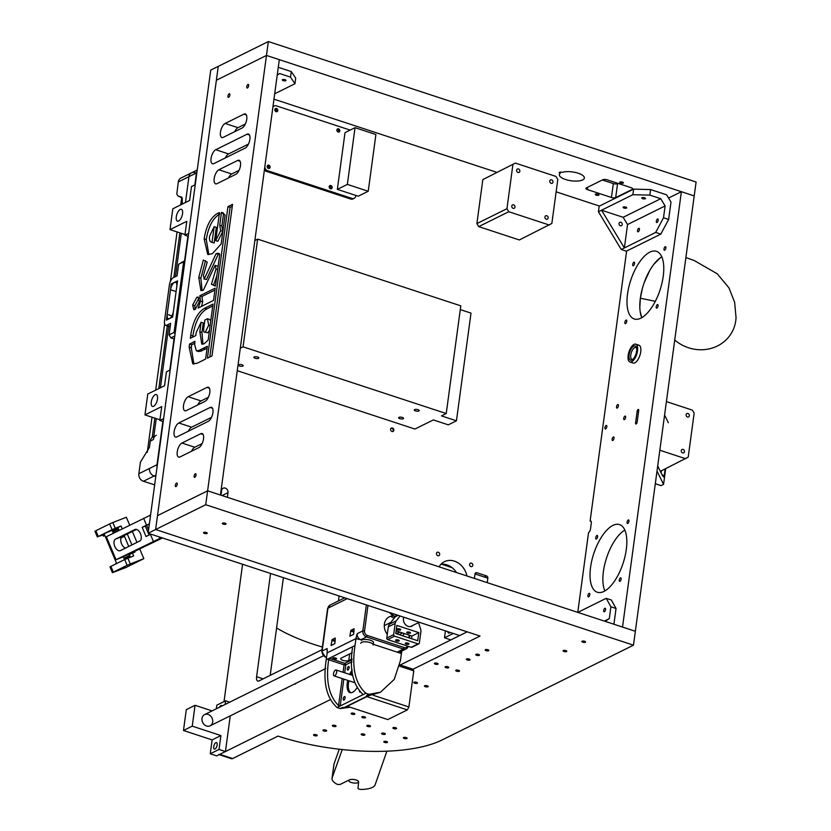 <?xml version="1.0" encoding="UTF-8"?>
<svg xmlns="http://www.w3.org/2000/svg" width="831" height="831" viewBox="0 0 831 831"><rect width="100%" height="100%" fill="white"/><g stroke="black" fill="none" stroke-linecap="round" stroke-linejoin="round"><path stroke-width="1.25" d="M286.612 687.933A1.87 0.81 108.2 0 1 285.957 688.639A1.87 0.81 108.2 0 1 285.604 688.681A1.87 0.81 108.2 0 1 285.407 688.525M305.403 678.626A1.87 0.81 108.2 0 1 304.748 679.332A1.87 0.81 108.2 0 1 304.395 679.374A1.87 0.81 108.2 0 1 304.198 679.228M296.013 683.279A1.87 0.81 108.2 0 1 295.348 683.986A1.87 0.81 108.2 0 1 295.005 684.027A1.87 0.81 108.2 0 1 294.797 683.871M475.093 573.608L476.859 572.736A1.87 1.558 63.7 0 0 475.01 573.941L474.408 578.428L475.01 573.941L487.849 578.158L487.236 582.645L487.849 578.158A1.87 1.558 63.7 0 0 486.478 575.893L484.276 576.984M400.22 664.997L467.188 631.84L480.017 636.047L412.914 669.287L480.017 636.047L155.626 529.524L157.506 515.635L207.615 490.82L635.351 631.28L622.523 627.073L681.389 191.701L668.56 198.048M270.563 573.452L256.602 676.704A6.243 2.711 108.2 0 0 257.787 681.088A6.243 2.711 108.2 0 0 258.95 680.942L322.033 649.707M283.392 577.67L270.179 675.385M242.579 564.27L224.017 701.603M329.865 699.847L219.81 754.351A6.243 2.711 108.2 0 1 218.636 754.496M205.735 504.718L155.626 529.524L218.252 66.366L216.372 80.254L266.481 55.448L279.309 59.655L220.444 495.037L207.615 490.82L268.351 41.55L696.098 182.02L694.217 195.908L266.481 55.448L216.372 80.254L157.506 515.635L207.615 490.82L205.735 504.718L633.471 645.178L441.895 740.057A120.724 42.682 7.7 0 1 278.011 736.089L232.638 758.558A6.243 2.711 108.2 0 1 231.475 758.703L219.166 754.662M596.18 195.14A1.87 0.665 7.7 0 1 595.266 194.423A1.87 0.665 7.7 0 1 597.209 194.018A1.87 0.665 7.7 0 1 598.985 194.921A1.87 0.665 7.7 0 1 596.18 195.14M620.612 183.038A1.87 0.665 7.7 0 1 619.697 182.321A1.87 0.665 7.7 0 1 621.64 181.916A1.87 0.665 7.7 0 1 623.406 182.83A1.87 0.665 7.7 0 1 620.612 183.038M607.118 179.818L631.176 187.713A3.127 1.101 7.7 0 1 632.703 188.907A3.127 1.101 7.7 0 1 632.287 189.375L615.688 197.591A3.127 1.101 7.7 0 1 611.45 197.487L587.392 189.582A3.127 1.101 7.7 0 1 585.865 188.388A3.127 1.101 7.7 0 1 586.281 187.931L602.88 179.714A3.127 1.101 7.7 0 1 607.118 179.818M602.34 179.984L613.33 183.589A3.127 1.101 -172.3 0 0 617.568 183.693L618.108 183.422M560.406 172.11L560.239 173.315A1.87 0.665 7.7 0 1 559.201 172.568A1.87 0.665 7.7 0 1 560.229 172.121A1.87 0.665 7.7 0 1 562.109 172.391A12.621 4.456 7.7 0 1 576.298 172.682A12.621 4.456 7.7 0 1 584.359 178.052A12.621 4.456 7.7 0 1 571.261 180.784A12.621 4.456 7.7 0 1 559.356 174.666A12.621 4.456 7.7 0 1 560.239 173.315M445.426 630.885L444.492 637.793L450.901 639.901L467.188 631.84L155.626 529.524L148.115 533.253L210.742 70.084L268.351 41.55M273.97 99.169L496.72 172.318M351.233 782.48A4.913 1.735 -172.3 0 0 358.566 781.919A4.913 1.735 -172.3 0 0 353.933 779.54A4.913 1.735 -172.3 0 0 348.833 780.6A4.913 1.735 -172.3 0 0 351.233 782.48M322.386 647.048A124.91 44.157 7.7 0 1 313.775 644.378A124.91 44.157 7.7 0 1 276.588 627.966M386.882 751.182L374.958 785.305A21.855 7.728 7.7 0 1 361.35 789.45A2.503 0.883 7.7 0 1 357.995 788.193L358.649 781.909A4.996 1.766 7.7 0 0 355.086 779.717A4.996 1.766 7.7 0 0 349.425 779.852L340.471 784.287A2.503 0.883 7.7 0 1 336.347 783.882A21.855 7.728 7.7 0 1 332.036 778.325A21.855 7.728 7.7 0 1 332.171 777.764L334.052 763.876L339.277 749.219M342.237 749.552L332.171 777.764M332.036 778.325L333.917 764.437A21.855 7.728 7.7 0 1 334.052 763.876M382.53 734.23A1.87 0.665 7.7 0 1 381.616 733.513A1.87 0.665 7.7 0 1 383.558 733.108A1.87 0.665 7.7 0 1 385.324 734.012A1.87 0.665 7.7 0 1 382.53 734.23M384.722 742.457A1.87 0.665 7.7 0 1 383.808 741.74A1.87 0.665 7.7 0 1 385.75 741.335A1.87 0.665 7.7 0 1 387.516 742.239A1.87 0.665 7.7 0 1 384.722 742.457M393.801 728.642A1.87 0.665 7.7 0 1 392.886 727.925A1.87 0.665 7.7 0 1 394.829 727.52A1.87 0.665 7.7 0 1 396.595 728.434A1.87 0.665 7.7 0 1 393.801 728.642M367.707 726.491A1.87 0.665 7.7 0 1 366.793 725.775A1.87 0.665 7.7 0 1 368.735 725.37A1.87 0.665 7.7 0 1 370.501 726.273A1.87 0.665 7.7 0 1 367.707 726.491M362.098 735.03A1.87 0.665 7.7 0 1 361.173 734.313A1.87 0.665 7.7 0 1 363.126 733.908A1.87 0.665 7.7 0 1 364.892 734.812A1.87 0.665 7.7 0 1 362.098 735.03M404.323 738.51A1.87 0.665 7.7 0 1 403.399 737.793A1.87 0.665 7.7 0 1 405.351 737.388A1.87 0.665 7.7 0 1 407.117 738.302A1.87 0.665 7.7 0 1 404.323 738.51M459.231 671.271A1.87 0.665 7.7 0 1 457.102 671.323A1.87 0.665 7.7 0 1 455.772 670.492A1.87 0.665 7.7 0 1 457.715 670.087A1.87 0.665 7.7 0 1 459.491 670.991A1.87 0.665 7.7 0 1 459.231 671.271M365.287 717.797A1.87 0.665 7.7 0 1 363.157 717.839A1.87 0.665 7.7 0 1 361.828 717.018A1.87 0.665 7.7 0 1 363.77 716.613A1.87 0.665 7.7 0 1 365.547 717.517A1.87 0.665 7.7 0 1 365.287 717.797M427.923 686.78A1.87 0.665 7.7 0 1 425.784 686.832A1.87 0.665 7.7 0 1 424.454 686.001A1.87 0.665 7.7 0 1 426.407 685.596A1.87 0.665 7.7 0 1 428.173 686.499A1.87 0.665 7.7 0 1 427.923 686.78M448.543 667.76A1.87 0.665 7.7 0 1 446.403 667.812A1.87 0.665 7.7 0 1 445.084 666.981A1.87 0.665 7.7 0 1 447.026 666.576A1.87 0.665 7.7 0 1 448.792 667.48A1.87 0.665 7.7 0 1 448.543 667.76M354.598 714.276A1.87 0.665 7.7 0 1 352.469 714.328A1.87 0.665 7.7 0 1 351.139 713.507A1.87 0.665 7.7 0 1 353.082 713.102A1.87 0.665 7.7 0 1 354.847 714.006A1.87 0.665 7.7 0 1 354.598 714.276M417.224 683.269A1.87 0.665 7.7 0 1 415.095 683.311A1.87 0.665 7.7 0 1 413.765 682.49A1.87 0.665 7.7 0 1 415.708 682.085A1.87 0.665 7.7 0 1 417.474 682.989A1.87 0.665 7.7 0 1 417.224 683.269M437.844 664.249A1.87 0.665 7.7 0 1 435.714 664.301A1.87 0.665 7.7 0 1 434.384 663.47A1.87 0.665 7.7 0 1 436.327 663.065A1.87 0.665 7.7 0 1 438.103 663.969A1.87 0.665 7.7 0 1 437.844 664.249M466.607 658.983A1.87 0.665 7.7 0 1 468.746 658.931A1.87 0.665 7.7 0 1 470.076 659.762A1.87 0.665 7.7 0 1 468.123 660.167A1.87 0.665 7.7 0 1 466.357 659.263A1.87 0.665 7.7 0 1 466.607 658.983M476.007 654.329A1.87 0.665 7.7 0 1 478.137 654.288A1.87 0.665 7.7 0 1 479.466 655.108A1.87 0.665 7.7 0 1 477.524 655.514A1.87 0.665 7.7 0 1 475.748 654.61A1.87 0.665 7.7 0 1 476.007 654.329M485.397 649.686A1.87 0.665 7.7 0 1 487.527 649.634A1.87 0.665 7.7 0 1 488.857 650.455A1.87 0.665 7.7 0 1 486.914 650.86A1.87 0.665 7.7 0 1 485.148 649.956A1.87 0.665 7.7 0 1 485.397 649.686M313.796 734.666A1.87 0.665 7.7 0 1 315.925 734.614A1.87 0.665 7.7 0 1 317.255 735.445A1.87 0.665 7.7 0 1 315.313 735.851A1.87 0.665 7.7 0 1 313.547 734.936A1.87 0.665 7.7 0 1 313.796 734.666M323.186 730.013A1.87 0.665 7.7 0 1 325.326 729.961A1.87 0.665 7.7 0 1 326.656 730.792A1.87 0.665 7.7 0 1 324.703 731.197A1.87 0.665 7.7 0 1 322.937 730.283A1.87 0.665 7.7 0 1 323.186 730.013M332.587 725.359A1.87 0.665 7.7 0 1 334.716 725.307A1.87 0.665 7.7 0 1 336.046 726.138A1.87 0.665 7.7 0 1 334.104 726.543A1.87 0.665 7.7 0 1 332.338 725.64A1.87 0.665 7.7 0 1 332.587 725.359M566.524 651.566A1.87 0.665 7.7 0 1 564.384 651.618A1.87 0.665 7.7 0 1 563.065 650.787A1.87 0.665 7.7 0 1 565.007 650.382A1.87 0.665 7.7 0 1 566.773 651.286A1.87 0.665 7.7 0 1 566.524 651.566M225.793 524.195A1.87 0.665 7.7 0 1 223.664 524.247A1.87 0.665 7.7 0 1 222.334 523.416A1.87 0.665 7.7 0 1 224.277 523.011A1.87 0.665 7.7 0 1 226.042 523.925A1.87 0.665 7.7 0 1 225.793 524.195M585.315 642.259A1.87 0.665 7.7 0 1 583.175 642.311A1.87 0.665 7.7 0 1 581.845 641.48A1.87 0.665 7.7 0 1 583.798 641.075A1.87 0.665 7.7 0 1 585.564 641.979A1.87 0.665 7.7 0 1 585.315 642.259M207.002 533.502A1.87 0.665 7.7 0 1 204.873 533.554A1.87 0.665 7.7 0 1 203.543 532.723A1.87 0.665 7.7 0 1 205.486 532.318A1.87 0.665 7.7 0 1 207.251 533.222A1.87 0.665 7.7 0 1 207.002 533.502M633.471 645.178L694.217 195.908L681.389 191.701M199.295 301.788L195.14 309.527L193.789 309.714L192.678 305.06L196.802 297.269L198.162 297.083L199.295 301.788M195.067 309.558L194.807 305.766L199.035 297.924M199.804 295.805L215.177 288.17L213.525 300.417L198.152 308.052L200.541 301.144L199.804 295.805L201.943 296.501L214.928 290.061M201.507 306.379L202.681 301.85L201.943 296.501M214.19 242.964L211.334 242.143L214.19 242.964L216.289 227.362L214.159 226.666L209.578 236.181C209.132 240.117 209.963 242.143 212.05 242.257L214.159 226.666M215.707 240.606L220.682 230.665L219.748 225.243L221.482 212.383L225.056 215.032L221.15 243.971L212.31 253.746L207.719 254.431L204.135 238.881C206.213 225.918 210.752 217.369 217.784 213.245L219.488 212.58L215.707 240.606L217.847 241.312L222.822 231.371L221.887 225.949L223.601 213.224M222.386 212.57L223.217 212.954M219.748 225.243L221.887 225.949M208.851 254.629L206.275 239.577C208.352 226.614 212.892 218.075 219.914 213.951M211.448 284.254L215.998 268.922L215.115 265.318L203.356 290.185L200.905 290.538L198.744 277.481L203.356 259.999L207.22 262.129L203.387 275.653L204.333 278.811L216.102 253.611L218.501 253.268L219.758 254.244L215.541 285.511L215.271 286.113L211.448 284.254L213.588 284.95L216.87 275.684M215.395 285.833L213.588 284.95M206.472 279.517L203.824 278.894L206.472 279.517L218.241 254.307L219.477 253.891M202.078 290.611L200.873 278.188L205.496 260.705M218.117 266.419L215.115 265.318M207.521 332.805L205.382 332.099L208.674 325.264L207.48 318.73L204.873 320.028L203.855 327.518C203.315 331.351 203.824 332.878 205.382 332.099L207.521 332.805L209.443 330.665M207.48 318.73L209.62 319.436L210.731 321.182M201.133 322.231L196.178 332.556L195.763 335.599L190.33 338.29L190.735 335.246C192.927 321.431 197.529 312.446 204.561 308.27L213.037 304.063L208.176 340.056L204.26 343.743L201.756 344.127L199.845 331.766L201.133 322.231L203.263 322.927L201.975 332.473L202.941 344.2M204.561 308.27L206.701 308.976L204.582 308.259L206.722 308.966L212.778 305.953M190.735 335.246L192.875 335.953C195.067 322.137 199.669 313.142 206.701 308.976M190.735 335.288L192.875 335.953M192.719 337.106L192.875 335.984M189.146 347.078L189.551 344.055L194.984 341.375L194.579 344.387L196.376 350.817L198.889 350.464L207.335 346.278L205.61 359.044L197.155 363.23L192.761 363.874L189.146 347.078L191.286 347.774L191.691 344.761L194.724 343.255M198.879 350.464L201.019 351.17L198.941 350.433L201.081 351.139L207.085 348.168M196.376 350.817L198.516 351.523L201.019 351.17M189.551 344.055L191.691 344.761M189.146 347.036L191.286 347.742M193.893 364.071L191.286 347.774M227.943 206.618L232.545 204.343L212.019 355.897L207.418 358.171L227.943 206.618L230.083 207.324L232.285 206.233M209.817 356.987L230.083 207.324M247.472 87.982A1.87 0.81 -71.8 0 0 248.573 86.133A1.87 0.81 -71.8 0 0 248.292 84.461A1.87 0.81 -71.8 0 0 246.932 85.988A1.87 0.81 -71.8 0 0 247.119 88.024A1.87 0.81 -71.8 0 0 247.472 87.982M228.681 97.279A1.87 0.81 -71.8 0 0 229.792 95.44A1.87 0.81 -71.8 0 0 229.501 93.768A1.87 0.81 -71.8 0 0 228.141 95.295A1.87 0.81 -71.8 0 0 228.328 97.331A1.87 0.81 -71.8 0 0 228.681 97.279M176.515 483.102A1.87 0.81 108.2 0 1 176.868 483.05A1.87 0.81 108.2 0 1 177.055 485.086A1.87 0.81 108.2 0 1 175.694 486.613A1.87 0.81 108.2 0 1 175.403 484.94A1.87 0.81 108.2 0 1 176.515 483.102M195.306 473.795A1.87 0.81 108.2 0 1 195.659 473.753A1.87 0.81 108.2 0 1 195.846 475.779A1.87 0.81 108.2 0 1 194.485 477.306A1.87 0.81 108.2 0 1 194.194 475.633A1.87 0.81 108.2 0 1 195.306 473.795M235.786 174.354L217.005 183.661A7.5 3.251 108.2 0 1 215.603 183.838A7.5 3.251 108.2 0 1 214.45 177.148A7.5 3.251 108.2 0 1 218.875 169.763L237.666 160.466A7.5 3.251 108.2 0 1 239.068 160.29A7.5 3.251 108.2 0 1 240.221 166.979A7.5 3.251 108.2 0 1 235.786 174.354M181.937 443.037L200.718 433.73A7.5 3.251 108.2 0 1 202.12 433.553A7.5 3.251 108.2 0 1 203.273 440.243A7.5 3.251 108.2 0 1 198.848 447.629L180.057 456.925A7.5 3.251 108.2 0 1 178.655 457.102A7.5 3.251 108.2 0 1 177.502 450.412A7.5 3.251 108.2 0 1 181.937 443.037L194.766 447.244A7.5 3.251 -71.8 0 0 191.504 451.264M245.187 148.095L213.868 163.603A7.5 3.251 108.2 0 1 212.466 163.78A7.5 3.251 108.2 0 1 211.313 157.09A7.5 3.251 108.2 0 1 215.748 149.715L247.067 134.207A7.5 3.251 108.2 0 1 248.459 134.03A7.5 3.251 108.2 0 1 249.612 140.719A7.5 3.251 108.2 0 1 245.187 148.095M188.19 396.719L206.981 387.412A7.5 3.251 108.2 0 1 208.384 387.236A7.5 3.251 108.2 0 1 209.537 393.925A7.5 3.251 108.2 0 1 205.101 401.311L186.321 410.607A7.5 3.251 108.2 0 1 184.918 410.784A7.5 3.251 108.2 0 1 183.765 404.095A7.5 3.251 108.2 0 1 188.19 396.719L201.029 400.937A7.5 3.251 -71.8 0 0 197.768 404.946M178.8 422.979L210.118 407.47A7.5 3.251 108.2 0 1 211.51 407.294A7.5 3.251 108.2 0 1 212.674 413.983A7.5 3.251 108.2 0 1 208.238 421.369L176.92 436.877A7.5 3.251 108.2 0 1 175.528 437.044A7.5 3.251 108.2 0 1 174.365 430.354A7.5 3.251 108.2 0 1 178.8 422.979L191.629 427.196A7.5 3.251 -71.8 0 0 188.367 431.206M242.05 128.047L223.259 137.344A7.5 3.251 108.2 0 1 221.867 137.52A7.5 3.251 108.2 0 1 220.714 130.831A7.5 3.251 108.2 0 1 225.139 123.455L243.93 114.148A7.5 3.251 108.2 0 1 245.332 113.972A7.5 3.251 108.2 0 1 246.485 120.661A7.5 3.251 108.2 0 1 242.05 128.047M239.058 170.345L231.714 173.98A7.5 3.251 -71.8 0 0 228.452 177.99M202.11 443.609L194.766 447.244M248.448 144.085L228.577 153.922A7.5 3.251 -71.8 0 0 225.315 157.942M208.373 397.301L201.029 400.937M211.5 417.349L191.629 427.196M245.311 124.027L237.978 127.662A7.5 3.251 -71.8 0 0 234.706 131.682M687.507 416.996A1.87 1.558 -116.3 0 1 686.905 413.578A1.87 1.558 -116.3 0 1 688.567 416.933A1.87 1.558 -116.3 0 1 687.507 416.996M682.646 452.895A1.87 1.558 -116.3 0 1 682.054 449.478A1.87 1.558 -116.3 0 1 683.716 452.833A1.87 1.558 -116.3 0 1 682.646 452.895M666.41 401.602L692.337 410.119L694.165 413.142L688.213 457.133L660.344 471.343M659.835 450.236L685.762 458.754M632.89 359.314A6.243 2.711 108.2 0 1 631.965 359.366A6.243 2.711 108.2 0 1 630.999 353.788A6.243 2.711 108.2 0 1 634.697 347.638A6.243 2.711 108.2 0 1 635.86 347.493A6.243 2.711 108.2 0 1 636.588 348.085M633.783 346.132A7.5 3.251 -71.8 0 0 629.046 355.284A7.5 3.251 -71.8 0 0 632.277 359.802A7.5 3.251 -71.8 0 0 635.933 354.089A7.5 3.251 -71.8 0 0 636.38 347.327A7.5 3.251 -71.8 0 0 633.783 346.132M634.022 344.398A9.37 4.062 -71.8 0 0 628.475 353.622A9.37 4.062 -71.8 0 0 629.919 361.973A9.37 4.062 -71.8 0 0 636.702 354.349A9.37 4.062 -71.8 0 0 635.767 344.179A9.37 4.062 -71.8 0 0 634.022 344.398M591.121 521.369L590.114 521.037A3.127 1.35 108.2 0 1 590.696 520.964A3.127 1.35 108.2 0 1 591.288 523.156L590.498 528.952A3.127 1.35 108.2 0 1 588.545 532.619L577.763 612.374M635.58 422.896L637.148 411.314A1.558 0.675 108.2 0 1 638.416 409.444A1.558 0.675 108.2 0 1 638.707 410.545L637.138 422.117A1.558 0.675 108.2 0 1 635.871 423.997A1.558 0.675 108.2 0 1 635.58 422.896L636.764 423.28M626.616 251.055L590.114 521.037M617.703 404.583A1.87 0.81 108.2 0 1 618.046 404.541A1.87 0.81 108.2 0 1 618.233 406.577A1.87 0.81 108.2 0 1 616.882 408.104A1.87 0.81 108.2 0 1 616.592 406.432A1.87 0.81 108.2 0 1 617.703 404.583M624.902 416.144A1.87 0.81 108.2 0 1 625.255 416.102A1.87 0.81 108.2 0 1 625.442 418.128A1.87 0.81 108.2 0 1 624.081 419.655A1.87 0.81 108.2 0 1 623.79 417.983A1.87 0.81 108.2 0 1 624.902 416.144M606.111 425.451A1.87 0.81 108.2 0 1 606.464 425.399A1.87 0.81 108.2 0 1 606.651 427.435A1.87 0.81 108.2 0 1 605.29 428.962A1.87 0.81 108.2 0 1 605.01 427.29A1.87 0.81 108.2 0 1 606.111 425.451M613.32 437.002A1.87 0.81 108.2 0 1 613.662 436.961A1.87 0.81 108.2 0 1 613.849 438.997A1.87 0.81 108.2 0 1 612.499 440.523A1.87 0.81 108.2 0 1 612.208 438.851A1.87 0.81 108.2 0 1 613.32 437.002M649.842 252.157A35.598 15.436 108.2 0 1 656.48 251.336A35.598 15.436 108.2 0 1 660.043 289.977A35.598 15.436 108.2 0 1 634.271 318.979A35.598 15.436 108.2 0 1 628.787 287.214A35.598 15.436 108.2 0 1 649.842 252.157M657.352 304.613A1.87 0.81 108.2 0 1 657.705 304.572A1.87 0.81 108.2 0 1 657.892 306.608A1.87 0.81 108.2 0 1 656.532 308.135A1.87 0.81 108.2 0 1 656.251 306.462A1.87 0.81 108.2 0 1 657.352 304.613M665.184 246.714A1.87 0.81 108.2 0 1 665.527 246.672A1.87 0.81 108.2 0 1 665.724 248.708A1.87 0.81 108.2 0 1 664.364 250.235A1.87 0.81 108.2 0 1 664.073 248.562A1.87 0.81 108.2 0 1 665.184 246.714M626.044 320.122A1.87 0.81 108.2 0 1 626.387 320.08A1.87 0.81 108.2 0 1 626.574 322.116A1.87 0.81 108.2 0 1 625.224 323.643A1.87 0.81 108.2 0 1 624.933 321.971A1.87 0.81 108.2 0 1 626.044 320.122M633.866 262.222A1.87 0.81 108.2 0 1 634.219 262.18A1.87 0.81 108.2 0 1 634.406 264.216A1.87 0.81 108.2 0 1 633.045 265.743A1.87 0.81 108.2 0 1 632.765 264.071A1.87 0.81 108.2 0 1 633.866 262.222M627.769 523.457A1.87 0.81 -71.8 0 0 628.87 521.619A1.87 0.81 -71.8 0 0 628.589 519.946A1.87 0.81 -71.8 0 0 627.228 521.473A1.87 0.81 -71.8 0 0 627.415 523.499A1.87 0.81 -71.8 0 0 627.769 523.457M603.971 591.423A35.598 15.436 -71.8 0 0 625.026 556.375A35.598 15.436 -71.8 0 0 619.531 524.6A35.598 15.436 -71.8 0 0 593.76 553.602A35.598 15.436 -71.8 0 0 597.323 592.243A35.598 15.436 -71.8 0 0 603.971 591.423M619.936 581.357A1.87 0.81 -71.8 0 0 621.048 579.508A1.87 0.81 -71.8 0 0 620.757 577.836A1.87 0.81 -71.8 0 0 619.396 579.363A1.87 0.81 -71.8 0 0 619.583 581.399A1.87 0.81 -71.8 0 0 619.936 581.357M596.45 538.966A1.87 0.81 -71.8 0 0 597.562 537.117A1.87 0.81 -71.8 0 0 597.271 535.444A1.87 0.81 -71.8 0 0 595.91 536.971A1.87 0.81 -71.8 0 0 596.097 539.007A1.87 0.81 -71.8 0 0 596.45 538.966M588.628 596.866A1.87 0.81 -71.8 0 0 589.73 595.017A1.87 0.81 -71.8 0 0 589.439 593.344A1.87 0.81 -71.8 0 0 588.088 594.871A1.87 0.81 -71.8 0 0 588.275 596.907A1.87 0.81 -71.8 0 0 588.628 596.866M637.221 345.447A9.37 4.062 108.2 0 1 638.977 345.229A9.37 4.062 108.2 0 1 639.912 355.398A9.37 4.062 108.2 0 1 633.129 363.033L629.919 361.973M661.777 256.852A35.598 15.436 -71.8 0 0 643.537 284.555A35.598 15.436 -71.8 0 0 641.802 317.681L640.234 311.957M604.854 590.945A35.598 15.436 108.2 0 1 606.599 557.819A35.598 15.436 108.2 0 1 624.829 530.116M665.683 468.694L663.564 484.38L661.061 485.626L655.306 483.735M663.564 484.38L657.009 471.084M664.592 415.043L668.384 422.75M662.286 475.301L662.868 475.01L664.042 477.389L665.184 468.944M662.868 475.01L662.712 476.173L657.705 465.994M661.414 470.813L661.123 472.943M639.828 307.335L640.358 298.215L642.394 288.336M644.202 282.613L649.749 270.47M653.758 264.403L660.365 257.766M685.887 257.558L694.249 260.539L717.257 273.804L728.943 287.858L734.614 302.193L736.048 317.577A38.101 35.328 -151.6 0 1 713.86 347.514A38.101 35.328 -151.6 0 1 674.73 340.035M508.769 211.728L506.952 208.706L476.89 223.591L482.832 179.6L515.345 163.094L555.981 176.442L557.809 179.454L551.857 223.456L519.344 239.962L478.708 226.614L508.769 211.728L549.405 225.066M476.89 223.591L478.708 226.614M515.345 163.094L482.832 179.6M546.289 219.207A1.87 1.558 -116.3 0 1 545.697 215.79A1.87 1.558 -116.3 0 1 547.359 219.155A1.87 1.558 -116.3 0 1 546.289 219.207M551.14 183.319A1.87 1.558 -116.3 0 1 550.548 179.901A1.87 1.558 -116.3 0 1 552.21 183.256A1.87 1.558 -116.3 0 1 551.14 183.319M513.143 208.321A1.87 1.558 -116.3 0 1 512.54 204.904A1.87 1.558 -116.3 0 1 514.212 208.269A1.87 1.558 -116.3 0 1 513.143 208.321M517.993 172.433A1.87 1.558 -116.3 0 1 517.401 169.015A1.87 1.558 -116.3 0 1 519.063 172.37A1.87 1.558 -116.3 0 1 517.993 172.433M512.893 164.704L506.952 208.706M220.973 495.12L221.586 490.539A3.75 3.106 -116.3 0 1 223.134 488.233A3.75 3.106 -116.3 0 1 226.603 488.908A3.75 3.106 -116.3 0 1 228.006 492.648L227.372 497.312M476.859 572.736L486.478 575.893M599.463 206.057L556.136 191.836M470.99 566.576A1.87 1.558 63.7 0 0 472.61 564.145A1.87 1.558 63.7 0 0 469.629 564.924A1.87 1.558 63.7 0 0 470.99 566.576M437.833 555.69A1.87 1.558 63.7 0 0 439.464 553.259A1.87 1.558 63.7 0 0 436.483 554.038A1.87 1.558 63.7 0 0 437.833 555.69M466.949 575.987A17.493 14.491 63.7 0 0 444.46 561.673A17.493 14.491 63.7 0 0 439.09 566.835M391.972 431.486A1.87 1.558 -116.3 0 1 391.38 428.069A1.87 1.558 -116.3 0 1 393.042 431.424A1.87 1.558 -116.3 0 1 391.972 431.486M391.089 428.266A1.87 1.558 -116.3 0 1 392.71 431.538M444.492 637.793L453.259 633.451L459.668 635.559L148.115 533.253M441.032 564.197A17.493 14.491 -116.3 0 1 456.51 572.559M447.888 631.685A3.438 1.485 -71.8 0 0 448.584 633.097A3.438 1.485 -71.8 0 0 449.228 633.014A3.438 1.485 -71.8 0 0 449.976 632.381M221.991 705.997A3.438 1.485 -71.8 0 0 221.503 705.519A3.438 1.485 -71.8 0 0 219.457 707.243M214.99 749.011A3.438 1.485 -71.8 0 0 217.026 745.636A3.438 1.485 -71.8 0 0 216.496 742.571A3.438 1.485 -71.8 0 0 214.014 745.365A3.438 1.485 -71.8 0 0 214.356 749.095A3.438 1.485 -71.8 0 0 214.99 749.011M208.124 714.431A6.243 5.173 63.7 0 0 204.571 714.618A6.243 5.173 63.7 0 0 202.702 722.513A6.243 5.173 63.7 0 0 210.118 725.816A6.243 5.173 63.7 0 0 212.643 719.926A6.243 5.173 63.7 0 0 208.124 714.431M216.34 708.791L216.829 705.155L225.606 700.813L229.72 702.164M225.108 704.449L225.606 700.813M183.474 730.491L212.134 739.902L220.901 735.56L192.241 726.149L183.474 730.491L186.3 709.643L195.067 705.301L212.092 710.889M192.241 726.149L195.067 705.301M212.134 739.902L210.253 753.79L219.031 749.448L220.901 735.56M210.253 753.79L216.673 755.898L225.44 751.556L219.031 749.448M230.27 715.834L225.44 751.556M360.779 643.287A6.243 2.213 7.7 0 1 367.26 641.937A6.243 2.213 7.7 0 1 373.15 644.96L373.503 642.332M373.42 642.955A6.305 2.233 -172.3 0 0 373.524 642.654A6.305 2.233 -172.3 0 0 368.455 639.735A6.305 2.233 -172.3 0 0 361.36 640.379M400.334 653.176L401.404 653.53L401.56 652.377A6.243 5.173 -116.3 0 1 400.334 653.176L397.748 651.816L403.388 649.021L366.492 636.91A4.996 4.145 -116.3 0 1 362.846 630.874L366.357 604.916M360.862 639.704L357.029 638.956A6.243 5.173 -116.3 0 1 356.115 637.45L357.205 633.658A4.996 4.145 63.7 0 0 360.862 639.704L366.492 636.91L367.281 635.445L404.167 647.557A3.75 3.106 63.7 0 0 407.574 646.113M356.115 637.45L355.959 638.603L357.029 638.956M365.879 693.262L369.089 694.311L380.484 692.233L368.507 695.776A1.246 1.039 -116.3 0 1 367.655 695.9L343.847 707.69L342.777 707.337L340.274 708.583L337.064 707.524L365.879 693.262C355.221 683.674 351.606 667.771 355.014 645.552L355.959 638.603L327.144 652.875L327.144 648.554L322.137 651.037A2.503 0.883 -172.3 0 0 321.805 651.4L327.591 608.552L329.99 605.113A4.996 4.145 63.7 0 0 327.933 608.188L322.137 651.037A4.996 4.145 63.7 0 0 325.783 657.072A2.503 1.08 108.2 0 1 325.326 657.124L321.805 651.4M399.95 632.121L396.564 633.793M399.181 634.655L402.568 632.983M408.842 637.824L409.195 635.154M409.714 635.32L409.351 638M401.84 651.047L401.56 652.377M367.988 605.446L364.539 630.916A3.75 3.106 63.7 0 0 367.281 635.445M404.115 633.492A11.925 9.889 -116.3 0 1 402.765 635.829M387.288 634.323A11.925 9.889 -116.3 0 1 389.303 616.789A11.925 9.889 -116.3 0 1 393.53 615.937M350.942 630.282L354.079 628.735L353.611 634.365L349.851 636.224L350.942 630.282L354.027 631.29M332.161 639.59L335.288 638.031L334.82 643.672L331.06 645.531L332.161 639.59L335.236 640.597M335.122 641.428L331.766 640.317M353.913 632.121L350.557 631.02M408.198 646.31A4.996 4.145 -116.3 0 1 406.234 648.866A4.996 4.145 -116.3 0 1 403.388 649.021L404.167 647.557M395.431 616.571A13.743 11.385 -116.3 0 1 390.196 612.738M394.133 617.994A13.743 11.385 -116.3 0 1 390.695 616.259M346.932 706.163L387.786 719.584L407.325 709.903L366.471 696.482M373.223 695.256L408.894 706.963L407.325 709.903M408.894 706.963L413.776 670.835L399.503 666.15M399.784 664.852L412.841 669.142L413.776 670.835M335.475 670.046A3.127 1.35 108.2 0 1 336.056 669.973A3.127 1.35 108.2 0 1 336.368 673.359A3.127 1.35 108.2 0 1 334.104 675.904A3.127 1.35 108.2 0 1 333.626 673.12A3.127 1.35 108.2 0 1 335.475 670.046M351.108 692.67L351.253 692.711A13.743 5.962 108.2 0 1 351.108 692.67A13.743 5.962 108.2 0 1 348.916 680.766M350.859 674.834A13.743 5.962 108.2 0 1 352.375 671.895M153.59 406.286A6.243 2.711 108.2 0 1 152.426 406.432A6.243 2.711 108.2 0 1 151.803 399.659A6.243 2.711 108.2 0 1 156.321 394.569A6.243 2.711 108.2 0 1 157.288 400.137A6.243 2.711 108.2 0 1 153.59 406.286A6.243 2.711 108.2 0 1 152.426 406.432A6.243 2.711 108.2 0 1 151.803 399.659A6.243 2.711 108.2 0 1 156.321 394.569A6.243 2.711 108.2 0 1 157.288 400.137A6.243 2.711 108.2 0 1 153.59 406.286M159.853 420.476L163.614 418.616L170.189 369.982L166.429 371.841L164.548 385.74L147.773 394.05L144.947 414.898L161.733 406.577L159.853 420.476L163.208 421.577M159.947 419.8L144.947 414.898M180.202 209.443A6.243 2.711 -71.8 0 0 176.515 215.593A6.243 2.711 -71.8 0 0 177.481 221.171A6.243 2.711 -71.8 0 0 181.999 216.081A6.243 2.711 -71.8 0 0 181.376 209.298A6.243 2.711 -71.8 0 0 180.202 209.443M191.483 186.58L195.233 184.721L188.658 233.345L184.908 235.215L186.788 221.316L170.002 229.626L172.817 208.789L189.603 200.468L191.483 186.58M185.001 234.529L170.002 229.626M188.263 236.316L184.908 235.215M178.644 221.025A6.243 2.711 108.2 0 1 177.481 221.171A6.243 2.711 108.2 0 1 176.847 214.388A6.243 2.711 108.2 0 1 181.376 209.298A6.243 2.711 108.2 0 1 182.332 214.876A6.243 2.711 108.2 0 1 178.644 221.025M184.939 260.913L183.651 261.755L174.105 332.39L175.061 333.969L174.105 332.39L169.088 334.872L170.916 337.895L174.375 339.027L170.916 337.895L174.79 335.973L170.916 337.895L169.088 334.872L170.656 323.29L166.865 325.17A6.243 2.711 108.2 0 1 165.701 325.316A6.243 2.711 108.2 0 1 164.517 320.932L169.379 285.033A6.243 2.711 108.2 0 1 173.284 277.699L177.076 275.819L173.284 277.699A6.243 2.711 108.2 0 0 169.379 285.033L164.517 320.932A6.243 2.711 108.2 0 0 165.701 325.316L170.189 326.791L165.701 325.316A6.243 2.711 108.2 0 0 166.865 325.17L170.656 323.29L169.088 334.872L174.105 332.39L183.651 261.755L178.644 264.237L177.076 275.819L178.644 264.237L184.939 260.913M173.43 311.261A6.212 2.69 108.2 0 1 168.371 318.709A6.212 2.69 108.2 0 1 167.197 314.347L170.521 289.728A6.212 2.69 108.2 0 1 175.58 282.28A6.212 2.69 108.2 0 1 176.754 286.643L173.43 311.261M181.096 262.627L184.96 260.716L181.096 262.627M166.397 320.112L171.279 283.973L177.543 280.878L172.661 317.016L166.397 320.112M221.036 495.224L220.527 494.393M282.54 79.662A1.87 0.665 -172.3 0 0 282.291 79.942A1.87 0.665 -172.3 0 0 284.057 80.846A1.87 0.665 -172.3 0 0 286.009 80.441A1.87 0.665 -172.3 0 0 284.68 79.61A1.87 0.665 -172.3 0 0 282.54 79.662M294.953 83.734L290.518 77.127L291.265 71.57L295.701 78.176L294.953 83.734L274.697 93.768M278.271 67.301L291.265 71.57M290.518 77.127L279.611 73.543L277.222 75.112M638.239 231.776A1.87 0.81 108.2 0 1 637.896 231.818A1.87 0.81 108.2 0 1 637.709 229.792A1.87 0.81 108.2 0 1 639.06 228.265A1.87 0.81 108.2 0 1 639.351 229.938A1.87 0.81 108.2 0 1 638.239 231.776M657.03 222.479A1.87 0.81 108.2 0 1 656.687 222.521A1.87 0.81 108.2 0 1 656.5 220.485A1.87 0.81 108.2 0 1 657.851 218.958A1.87 0.81 108.2 0 1 658.142 220.631A1.87 0.81 108.2 0 1 657.03 222.479M620.861 222.293A1.87 1.558 -116.3 0 1 621.453 225.71A1.87 1.558 -116.3 0 1 619.791 222.355A1.87 1.558 -116.3 0 1 620.861 222.293M645.272 198.775A1.87 0.665 7.7 0 1 643.142 198.827A1.87 0.665 7.7 0 1 641.812 197.996A1.87 0.665 7.7 0 1 643.755 197.591A1.87 0.665 7.7 0 1 645.521 198.505A1.87 0.665 7.7 0 1 645.272 198.775M626.481 208.082A1.87 0.665 7.7 0 1 624.351 208.134A1.87 0.665 7.7 0 1 623.021 207.303A1.87 0.665 7.7 0 1 624.964 206.898A1.87 0.665 7.7 0 1 626.73 207.812A1.87 0.665 7.7 0 1 626.481 208.082M632.869 194.703L649.821 195.119L650.569 189.561L633.617 189.146L632.869 194.703L601.551 210.212L623.157 217.306L660.728 198.702L665.112 205.943L663.512 217.753L655.69 232.431L660.822 234.113L668.643 219.436L663.512 217.753M649.821 195.119L660.728 198.702M668.643 219.436L670.991 202.068L666.618 194.828L650.569 189.561M621.245 249.487L598.424 211.76L601.551 210.212L624.372 247.939L621.245 249.487L626.377 251.18L660.822 234.113M623.157 217.306L627.53 224.547L624.372 247.939L655.69 232.431M598.424 211.76L599.172 206.202L633.617 189.146M627.53 224.547L665.112 205.943M604.864 608.292A1.87 0.81 -71.8 0 0 603.763 610.131A1.87 0.81 -71.8 0 0 604.054 611.803A1.87 0.81 -71.8 0 0 605.404 610.276A1.87 0.81 -71.8 0 0 605.217 608.25A1.87 0.81 -71.8 0 0 604.864 608.292M616.041 608.489L610.91 606.807L606.215 598.33L611.346 600.013L616.041 608.489L613.912 624.247M605.145 621.359L609.31 618.617L610.91 606.807M577.825 612.395L606.215 598.33M604.324 621.089L609.31 618.617M237.251 370.699L414.918 429.045L433.335 419.925L448.304 424.838L456.448 420.808L471.011 313.121L460.291 309.599M456.448 420.808L441.479 415.895L446.237 413.537L243.057 346.818L257.62 239.131L254.857 240.491M257.62 239.131L460.79 305.85L446.237 413.537M418.886 411.002A2.503 0.883 7.7 0 1 416.04 411.075A2.503 0.883 7.7 0 1 414.274 409.963A2.503 0.883 7.7 0 1 416.871 409.423A2.503 0.883 7.7 0 1 419.229 410.639A2.503 0.883 7.7 0 1 418.886 411.002M242.829 366.087A2.503 0.883 7.7 0 1 239.982 366.149A2.503 0.883 7.7 0 1 238.217 365.048A2.503 0.883 7.7 0 1 240.813 364.508A2.503 0.883 7.7 0 1 243.161 365.713A2.503 0.883 7.7 0 1 242.829 366.087M403.232 418.762A2.503 0.883 7.7 0 1 400.386 418.824A2.503 0.883 7.7 0 1 398.62 417.723A2.503 0.883 7.7 0 1 401.217 417.183A2.503 0.883 7.7 0 1 403.565 418.388A2.503 0.883 7.7 0 1 403.232 418.762M258.483 358.327A2.503 0.883 7.7 0 1 255.647 358.4A2.503 0.883 7.7 0 1 253.871 357.288A2.503 0.883 7.7 0 1 256.467 356.748A2.503 0.883 7.7 0 1 258.825 357.964A2.503 0.883 7.7 0 1 258.483 358.327M243.057 346.818L240.294 348.179M354.172 198.318A3.75 3.106 -116.3 0 1 352.043 198.432L350.786 199.056A3.75 3.106 63.7 0 0 352.915 198.941L354.172 198.318A3.75 3.106 -116.3 0 0 355.72 196.012L355.793 195.43L337.344 189.375L347.358 184.409L368.226 191.265L375.903 134.529L355.034 127.673L347.358 184.409M355.793 195.43L358.203 196.23L368.226 191.265M337.344 189.375L345.01 132.638L355.034 127.673M350.152 130.093L276.328 105.849A3.75 3.106 -116.3 0 0 274.188 105.963A3.75 3.106 -116.3 0 0 272.838 107.5M350.786 199.056L266.304 171.311L267.561 170.687A3.75 3.106 -116.3 0 1 264.798 166.979M264.403 169.888A3.75 3.106 63.7 0 0 266.304 171.311M337.043 129.418A1.714 1.423 -116.3 0 1 338.373 132.098M267.353 165.785A1.714 1.423 -116.3 0 1 268.683 168.464M329.377 186.154A1.714 1.423 -116.3 0 1 330.707 188.834M275.019 109.048A1.714 1.423 -116.3 0 1 276.349 111.728M274.843 109.599A1.714 1.423 -116.3 0 1 277.585 109.443A1.714 1.423 -116.3 0 1 275.487 111.312A1.714 1.423 -116.3 0 1 274.843 109.599M329.19 186.695A1.714 1.423 -116.3 0 1 331.943 186.549A1.714 1.423 -116.3 0 1 329.834 188.408A1.714 1.423 -116.3 0 1 329.19 186.695M267.166 166.335A1.714 1.423 -116.3 0 1 269.919 166.179A1.714 1.423 -116.3 0 1 267.821 168.049A1.714 1.423 -116.3 0 1 267.166 166.335M336.867 129.958A1.714 1.423 -116.3 0 1 339.609 129.813A1.714 1.423 -116.3 0 1 337.511 131.672A1.714 1.423 -116.3 0 1 336.867 129.958M267.561 170.687L352.043 198.432M125.481 548.096A6.243 3.49 68.7 0 1 121.544 543.796A6.243 3.49 68.7 0 1 122.25 536.494L115.509 539.122A6.243 3.49 -111.3 0 0 114.803 546.424A6.243 3.49 -111.3 0 0 120.204 550.693A6.243 3.49 -111.3 0 0 120.36 550.621L139.774 541.012A6.243 3.49 -111.3 0 0 140.481 533.71A6.243 3.49 -111.3 0 0 135.079 529.44A6.243 3.49 -111.3 0 0 134.923 529.513L135.245 529.389M136.554 529.42L122.25 536.494M115.509 539.122L134.923 529.513M150.837 534.146L146.038 536.525L142.153 527.321L145.415 526.054M142.153 527.321L149.393 523.821M150.027 515.376L106.347 536.712L116.049 559.71L161.494 537.647M123.32 556.822L162.492 537.969M162.076 537.834L157.765 539.599L161.91 537.782M124.505 559.637L123.3 556.77L116.049 559.71M116.662 563.532L104.083 533.72L112.143 530.323L113.369 533.232L119.103 530.375L118.407 528.724L112.663 531.57M161.411 537.615L159.656 538.187L160.965 537.47M150.608 514.794L149.954 515.189L150.411 516.28M150.504 534.032L149.476 534.811M149.362 524.029L145.332 526.148L148.167 532.868M124.307 559.17L130.052 556.323L129.324 554.599L132.451 553.041L133.666 555.918L124.692 559.554L127.112 565.298L130.301 563.927L127.87 558.172M116.454 563.054L115.218 564.239M104.81 535.455L103.376 536.161L102.899 535.019L104.332 534.302M112.175 530.417L121.056 526.023L122.24 528.838M124.39 536.099L121.149 537.709M124.463 536.265L121.046 537.958M119.02 530.168L113.276 533.014M118.501 528.932L112.756 531.778M103.376 536.161L104.872 535.58M134.57 551.254L134.913 552.085L132.451 553.041M124.162 535.559L128.763 546.466M131.433 552.802L131.693 553.425M127.288 534.001L131.89 544.918M129.688 555.461L123.944 558.307M102.899 535.019L98.297 536.473L112.081 529.648L109.65 523.904L112.839 522.533L115.26 528.277L112.081 529.648M109.65 523.904L95.877 530.729L98.297 536.473M115.26 528.277L121.056 526.023M97.372 537.023L94.952 531.269L95.877 530.729M129.688 525.15L126.354 517.256L112.839 522.533M127.112 565.298L113.338 572.123L110.907 566.378L109.983 566.919L112.414 572.673L125.658 567.646L143.825 558.661L139.639 548.74M136.959 542.404L132.358 531.487M143.825 558.661L130.301 563.927M110.907 566.378L124.692 559.554M112.414 572.673L113.338 572.123M121.7 568.238L124.879 566.939L121.7 568.238M143.42 481.274A6.243 5.173 -116.3 0 1 138.85 473.732L149.497 468.455A6.243 5.173 63.7 0 0 154.067 475.997L143.42 481.274L154.659 484.868M156.249 435.288A6.866 5.692 63.7 0 0 153.413 439.506L150.286 441.064L149.424 447.431L140.418 462.15L138.85 473.732M157.08 466.908A6.243 5.173 -116.3 0 1 157.017 464.737L149.497 468.455A6.243 5.173 63.7 0 0 154.067 475.997L155.781 476.568L154.067 475.997L155.979 475.052M150.286 441.064A6.866 5.692 -116.3 0 1 153.112 436.836L153.818 436.483M156.238 418.595L153.413 439.506M197.227 170.002L180.878 178.094A6.243 5.173 63.7 0 0 178.301 181.937L188.949 176.66A6.243 5.173 -116.3 0 1 191.525 172.827A6.243 5.173 -116.3 0 1 195.077 172.63M182.321 204.073L182.238 198.038L177.855 195.877L176.806 194.018L178.301 181.937M191.525 172.827A6.243 5.173 63.7 0 0 188.949 176.66L185.458 202.525L188.949 176.66L196.469 172.941A6.243 5.173 -116.3 0 1 197.092 170.999M152.218 437.418L154.826 418.138L152.218 437.418M158.814 388.576L167.301 325.835L158.814 388.576M173.845 277.419L179.87 232.867L173.845 277.419M157.017 464.737L162.866 421.462M169.804 370.179L174.022 338.913M184.575 260.903L187.91 236.201M194.849 184.908L196.469 172.941M452.116 567.687L441.386 564.166M160.404 387.797L168.714 326.303M175.434 276.63L181.293 233.334M147.274 452.396L152.021 417.214M155.688 390.123L164.631 323.955M170.386 281.449L177.076 231.953M180.732 204.862L181.75 197.394M418.512 622.616L420.548 628.807A6.243 5.173 -116.3 0 1 420.85 631.872L419.333 643.09A1.246 1.039 -116.3 0 1 418.107 643.9L411.22 647.307A1.246 1.039 63.7 0 0 411.927 647.266L418.814 643.859M411.22 647.307L387.693 639.579L394.58 636.172A1.246 1.039 -116.3 0 1 393.665 634.666L386.779 638.073A1.246 1.039 63.7 0 0 387.693 639.579M386.779 638.073L388.295 626.854L395.182 623.447A6.243 5.173 -116.3 0 1 396.262 620.83L389.365 624.237A6.243 5.173 63.7 0 0 388.295 626.854M389.365 624.237L395.276 616.768A9.993 8.279 -116.3 0 1 397.228 615.054M411.553 638.717L411.906 636.047L396.127 630.864M400.085 615.989L396.262 620.83M413.1 625.286A6.492 5.381 -116.3 0 1 411.885 626.169A6.492 5.381 -116.3 0 1 405.372 624.486A6.492 5.381 -116.3 0 1 403.773 617.204M395.182 623.447L393.665 634.666M394.58 636.172L418.107 643.9M395.764 633.534L396.865 625.431L418.803 632.63L417.702 640.743L395.764 633.534M408.748 644.17A1.87 0.665 7.7 0 1 406.608 644.222A1.87 0.665 7.7 0 1 405.279 643.391A1.87 0.665 7.7 0 1 407.232 642.986A1.87 0.665 7.7 0 1 408.997 643.9A1.87 0.665 7.7 0 1 408.748 644.17M410.234 633.17A1.87 0.665 7.7 0 1 408.094 633.222A1.87 0.665 7.7 0 1 406.775 632.391A1.87 0.665 7.7 0 1 408.717 631.986A1.87 0.665 7.7 0 1 410.483 632.9A1.87 0.665 7.7 0 1 410.234 633.17M399.015 640.981A1.87 0.665 7.7 0 1 396.875 641.033A1.87 0.665 7.7 0 1 395.556 640.202A1.87 0.665 7.7 0 1 397.498 639.797A1.87 0.665 7.7 0 1 399.264 640.701A1.87 0.665 7.7 0 1 399.015 640.981M400.5 629.981A1.87 0.665 7.7 0 1 398.361 630.033A1.87 0.665 7.7 0 1 397.041 629.202A1.87 0.665 7.7 0 1 398.984 628.797A1.87 0.665 7.7 0 1 400.75 629.701A1.87 0.665 7.7 0 1 400.5 629.981M418.803 632.63L411.906 636.047M394.787 614.254A13.743 11.385 63.7 0 0 396.719 615.387M389.573 612.54A13.743 11.385 63.7 0 0 395.265 616.789M343.847 707.69A1.246 1.039 63.7 0 0 344.709 707.555L349.529 707.015M369.089 694.311L366.585 695.557L367.655 695.9M368.507 695.776L366.585 695.557M362.742 694.809L362.358 693.771C352.728 684.308 349.425 669.038 352.448 647.983L351.887 647.1L329.336 658.266L328.65 659.762L344.065 664.831L344.844 663.356L345.758 664.873L344.065 664.831L343.058 672.269M352.043 659.793L344.844 663.356L329.336 658.266L326.209 659.824L327.144 652.875L355.959 638.603M344.688 672.809L345.758 664.873L352.032 661.767M342.206 678.563L338.56 705.561L340.201 705.976L343.837 679.104M352.053 658.91L348.781 660.531A4.373 1.548 7.7 0 1 343.805 660.645A4.373 1.548 7.7 0 1 340.71 658.713A4.373 1.548 7.7 0 1 341.302 658.069L352.23 652.657M333.086 657.955A1.87 0.665 7.7 0 1 335.225 657.903A1.87 0.665 7.7 0 1 336.555 658.734A1.87 0.665 7.7 0 1 334.602 659.139A1.87 0.665 7.7 0 1 332.836 658.225A1.87 0.665 7.7 0 1 333.086 657.955M348.459 666.504A1.87 0.81 108.2 0 1 348.812 666.462A1.87 0.81 108.2 0 1 348.999 668.498A1.87 0.81 108.2 0 1 347.638 670.025A1.87 0.81 108.2 0 1 347.348 668.353A1.87 0.81 108.2 0 1 348.459 666.504M360.239 692.005A1.87 0.81 108.2 0 1 359.854 692.057A1.87 0.81 108.2 0 1 359.47 691.247M344.387 696.607A1.87 0.81 108.2 0 1 344.74 696.565A1.87 0.81 108.2 0 1 344.927 698.601A1.87 0.81 108.2 0 1 343.567 700.128A1.87 0.81 108.2 0 1 343.276 698.456A1.87 0.81 108.2 0 1 344.387 696.607M356.883 688.006A14.054 6.097 108.2 0 1 349.944 692.607A14.054 6.097 108.2 0 1 347.711 680.371M349.664 674.44A14.054 6.097 108.2 0 1 352.24 669.859M350.121 707.212L340.274 708.583M337.064 707.524C326.417 697.947 322.792 682.043 326.209 659.824M328.65 659.762C325.627 680.828 328.931 696.087 338.56 705.561M380.484 692.233L394.237 679.384L400.469 660.479L401.404 653.53L373.244 644.285M355.014 645.552L351.887 647.1M256.602 676.704L263.157 678.865M219.81 754.351L232.638 758.558M632.422 188.357L632.287 189.375M617.568 183.693L615.688 197.591M613.33 183.589L611.45 197.487M587.704 187.224L587.392 189.582M196.802 297.269L198.941 297.976M192.678 305.06L194.807 305.766M200.541 301.144L202.681 301.85M220.682 230.665L222.822 231.371M217.784 213.245L219.332 213.754M204.135 238.881L206.275 239.577M215.998 268.922L217.701 269.483M216.102 253.611L218.241 254.307M198.744 277.481L200.873 278.188M208.674 325.264L210.108 325.731M199.845 331.766L201.975 332.473M203.128 348.366L205.267 349.072M200.396 349.716L202.535 350.412M237.666 160.466L240.097 161.256M218.875 169.763L231.714 173.98M200.718 433.73L203.148 434.53M247.067 134.207L249.487 134.996M215.748 149.715L228.577 153.922M206.981 387.412L209.402 388.212M210.118 407.47L212.539 408.27M243.93 114.148L246.35 114.938M225.139 123.455L237.978 127.662M638.54 411.771L637.148 411.314M655.327 301.321L640.358 298.215M222.095 495.577L228.006 492.648M327.362 650.922A4.996 4.145 -116.3 0 1 327.144 648.554M397.748 651.816A4.996 4.145 63.7 0 0 400.594 651.66L406.234 648.866M364.539 630.916L362.846 630.874L357.205 633.658M347.223 598.632L327.933 608.188A2.503 0.883 -172.3 0 0 327.591 608.552M326.635 656.646L325.783 657.072L326.541 657.321M170.251 326.282L166.865 325.17L170.251 326.282M167.197 314.347L171.903 315.894M170.521 289.728L176.089 291.556M143.618 518.253L146.526 525.15M150.411 534.354L153.32 541.251M160.393 537.75L160.165 537.2M146.62 525.389L148.562 529.97M398.132 615.356L395.276 616.768M348.781 660.531L349.674 653.924M638.977 345.229L635.767 344.179M210.118 725.816L325.825 668.508M396.179 633.669L399.566 631.996M410.452 626.605L419.198 622.274M204.571 714.618L323.28 655.836M384.286 625.618L390.84 622.377M344.73 597.811L329.99 605.113M325.326 657.124L326.521 657.518M338.456 600.927L339.121 595.972M334.104 675.904L354.307 682.542M336.056 669.973L352.76 675.458M272.963 106.576L274.188 105.963M159.095 536.847L159.656 538.187M148.365 533.325L149.019 534.884M178.686 196.282L181.719 197.092M368.362 695.869L344.564 707.648"/></g></svg>
